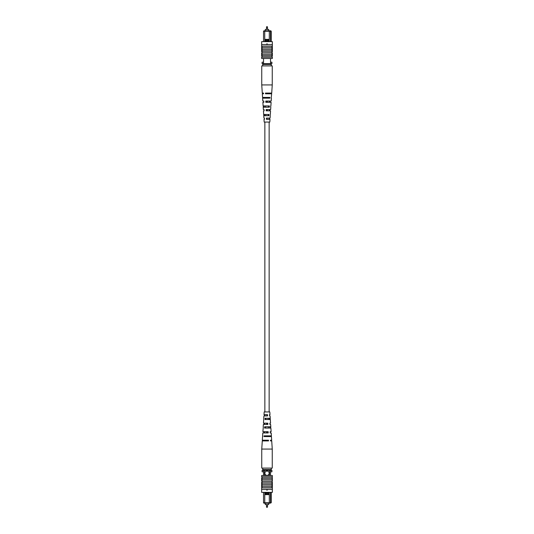 <?xml version="1.0" encoding="UTF-8"?>
<svg xmlns="http://www.w3.org/2000/svg" width="534" height="534" viewBox="0 0 534 534"><rect width="100%" height="100%" fill="white"/><g stroke="black" fill="none" stroke-linecap="round" stroke-linejoin="round"><path stroke-width="0.8" d="M266.88 26.7A0.36 0.36 0 0 0 266.513 27.06L267.487 27.06A0.36 0.36 0 0 0 267.12 26.7L267.12 26.7A0.36 0.36 0 0 1 267.487 27.06L267.487 29.437M266.513 27.06L266.513 29.437M265.291 30.805L265.291 29.437L268.709 29.437L268.709 30.805M263.529 41.652L263.529 31.239L263.956 30.805L270.805 30.805L271.232 31.239L271.232 41.652M264.764 40.083L264.764 40.938L269.283 40.938L269.283 40.083L264.737 40.07L264.737 31.239L263.529 31.239M263.529 58.486L263.529 63.619M270.518 58.486L270.518 63.619M271.232 31.239L270.518 31.239L270.518 41.652M263.529 62.191L262.101 62.191L262.101 63.619L271.919 63.619L271.919 62.191L270.518 62.191M270.091 30.805L270.518 31.239L264.737 31.239L264.737 30.805M269.283 40.083L269.303 30.805M269.283 40.938L269.303 41.652M264.764 40.938L264.737 41.652M269.303 39.369L264.737 39.369M266.713 43.935L267.287 43.935M262.721 64.474L271.279 64.474L271.279 65.902L262.721 65.902L262.721 63.619M271.279 64.474L271.279 63.619M267.354 44.148L267 44.502L266.646 44.148L267.354 44.148M272.347 46.071L271.993 46.358L271.993 53.06L262.007 53.06L262.007 57.198L261.653 57.198L261.653 58.486L272.347 58.486L272.347 57.198L262.007 57.198M271.993 53.06L271.993 55.916L262.007 55.916M271.993 55.916L271.993 57.198M271.993 54.635L262.007 54.635M272.36 44.502L261.64 44.502L261.64 46.071L272.36 46.071L272.36 44.502M271.993 47.359L262.007 47.359L262.007 53.06M271.993 48.928L262.007 48.928M271.993 50.209L262.007 50.209M272.347 46.712L271.993 46.712L272.347 46.712L272.347 51.771L262.007 51.705M261.653 46.071L262.007 47.359M261.653 44.502L261.653 41.652L272.347 41.652L272.347 44.502M261.653 46.712L262.007 46.712L261.653 46.712L261.653 51.124L262.007 51.124M261.653 51.124L261.653 51.705M262.007 56.05L261.653 56.05L261.653 52.959L262.007 52.959M272.347 51.705L271.993 51.705M271.993 52.959L272.347 52.959L272.347 56.05L271.993 56.05M271.192 98.149L271.673 93.804L265.511 93.804L265.485 93.076L271.719 93.076L272.253 84.926L272.253 65.902L271.279 65.902M272.253 84.926L261.747 84.926L261.747 65.902L262.721 65.902M267.314 110.832L267.34 109.563L266.66 109.563L266.686 110.832M267.674 93.804L267.688 93.076M267.494 102.314L267.521 101.046M267.133 119.349L266.84 118.081L267.133 119.349M264.477 114.456L264.524 115.724M264.203 105.939L264.243 107.207M263.929 97.422L263.95 98.149M265.238 97.422L265.258 98.149M265.511 105.939L265.552 107.207M265.785 114.456L265.832 115.724M264.13 109.563L263.355 109.563L264.13 109.563L264.176 110.832L263.442 110.832L263.676 114.456L268.942 114.456L268.869 115.724L263.756 115.724L263.916 118.081L264.457 118.081L263.916 118.081M263.516 93.076L262.281 93.076L263.516 93.076L263.542 93.804L262.327 93.804L262.561 97.422L269.924 97.422L269.884 98.149L262.608 98.149L262.801 101.046L263.809 101.046L262.801 101.046M263.809 101.046L263.856 102.314L262.882 102.314L263.122 105.939L269.436 105.939L269.363 107.207L263.202 107.207L263.355 109.563M264.457 118.081L264.504 119.349L263.996 119.349L264.176 122.066L269.824 122.066L270.004 119.349L266.473 119.349L266.426 118.081L270.084 118.081L270.244 115.724M263.749 114.456L263.823 115.724M263.255 105.939L263.329 107.207M262.768 97.422L262.808 98.149M270.177 115.724L270.251 114.456M270.671 107.207L270.745 105.939M270.458 93.804L270.484 93.076M271.392 98.149L271.199 101.046L265.778 101.046L265.825 102.314L271.118 102.314L270.878 105.939M270.144 102.314L270.191 101.046M270.798 107.207L270.645 109.563L266.099 109.563L266.146 110.832L270.558 110.832L270.324 114.456M269.824 110.832L269.87 109.563M269.496 119.349L269.543 118.081M268.742 98.149L268.762 97.422M268.448 107.207L268.489 105.939M268.168 115.724L268.215 114.456M266.312 93.076L266.326 93.804M269.643 93.804L269.657 93.076M266.479 101.046L266.506 102.314M269.47 102.314L269.496 101.046M269.29 110.832L269.316 109.563M269.103 119.349L269.129 118.081M266.513 504.563L266.513 506.94L267.487 506.94A0.36 0.36 0 0 1 267.12 507.3L266.88 507.3A0.36 0.36 0 0 1 266.513 506.94A0.36 0.36 0 0 0 266.88 507.3L267.12 507.3M267.487 506.94L267.487 504.563M265.291 503.195L265.291 504.563L268.709 504.563L268.709 503.195M269.163 473.237A2.143 2.143 0 0 0 267.02 471.095A2.143 2.143 0 0 0 264.884 473.237A2.143 2.143 0 0 0 267.02 475.373A2.143 2.143 0 0 0 269.163 473.237M269.283 493.917L269.283 493.062L264.764 493.062L264.764 493.917L269.303 493.93L269.303 502.761L271.232 502.761L271.232 492.348M264.764 493.917L264.737 502.761L263.529 502.761L263.529 492.348M264.764 493.062L264.737 492.348M270.518 492.348L270.518 502.761L270.091 503.195L263.956 503.195L263.529 502.761M269.303 492.348L269.283 493.062M271.232 502.761L270.091 503.195M270.518 475.514L270.518 470.381M269.516 475.514L269.516 470.381M264.524 475.514L264.524 470.381M263.529 475.514L263.529 470.381M271.279 469.526L262.721 469.526L262.721 468.098L271.279 468.098L271.279 470.381L271.919 470.381L271.919 471.809L270.518 471.809M263.529 471.809L262.101 471.809L262.101 470.381L262.721 470.381L262.721 469.526M269.303 503.195L269.303 502.761L264.737 502.761L264.737 503.195M269.303 494.631L264.737 494.631M266.713 490.065L267.287 490.065M271.279 470.381L262.721 470.381M267 489.498L267.354 489.852L266.646 489.852L267 489.498M272.347 487.929L271.993 487.642L272.347 475.514L261.653 475.514L261.653 476.802L271.993 476.802M261.653 487.929L262.007 487.642L262.007 476.802M272.347 489.498L272.347 492.348L261.653 492.348L261.653 489.498M272.347 487.288L271.993 487.288L272.347 487.288L272.347 482.229L262.007 482.222L261.653 482.229L261.653 487.288L262.007 487.288L261.653 487.288M271.993 483.791L262.007 483.791M271.993 485.072L262.007 485.072M271.993 486.641L262.007 486.641M261.64 489.498L272.36 489.498L272.36 487.929L261.64 487.929L261.64 489.498M271.993 480.94L262.007 480.94M271.993 479.365L262.007 479.365M261.653 482.295L262.007 482.295M262.007 481.041L261.653 481.041L261.653 477.95L262.007 477.95M272.347 482.295L271.993 482.295M272.347 482.876L271.993 482.876M271.993 477.95L272.347 477.95L272.347 481.041L271.993 481.041M271.993 478.084L262.007 478.084M262.561 436.578L262.327 440.196L268.489 440.196L268.515 440.924L262.281 440.924L261.747 449.074L272.253 449.074L272.253 468.098L271.279 468.098M261.747 449.074L261.747 468.098L262.721 468.098M267.314 423.168L267.34 424.437L266.66 424.437L266.686 423.168M264.684 424.437L264.71 423.168M267.674 440.196L267.688 440.924M264.343 440.924L264.357 440.196M267.494 431.686L267.521 432.954M264.504 432.954L264.53 431.686M267.133 414.651L266.84 415.919L267.133 414.651M264.871 415.919L264.897 414.651M265.238 436.578L265.258 435.851M265.511 428.061L265.552 426.793M265.785 419.544L265.832 418.276M263.202 426.793L263.355 424.437L267.901 424.437L267.854 423.168L263.442 423.168L263.823 418.276M264.13 424.437L264.176 423.168M263.516 440.924L263.542 440.196M262.608 435.851L262.801 432.954L268.222 432.954L268.175 431.686L262.882 431.686L263.329 426.793M263.809 432.954L263.856 431.686M263.756 418.276L263.916 415.919L267.574 415.919L267.527 414.651L263.996 414.651L264.176 411.934L269.824 411.934L270.004 414.651L269.496 414.651L269.543 415.919L270.084 415.919L269.543 415.919M264.457 415.919L264.504 414.651M262.768 436.578L262.808 435.851M270.484 440.924L271.719 440.924L270.484 440.924L270.458 440.196L271.673 440.196L271.439 436.578L264.076 436.578L264.116 435.851L271.392 435.851L271.199 432.954L270.191 432.954L271.199 432.954M270.191 432.954L270.144 431.686L271.118 431.686L270.878 428.061L264.564 428.061L264.637 426.793L270.798 426.793L270.645 424.437L269.87 424.437L270.645 424.437M269.87 424.437L269.824 423.168L270.558 423.168L270.324 419.544L265.058 419.544L265.131 418.276L270.244 418.276L270.084 415.919M270.177 418.276L270.251 419.544M270.671 426.793L270.745 428.061M271.192 435.851L271.232 436.578M269.476 418.276L269.523 419.544M269.757 426.793L269.797 428.061M270.05 435.851L270.07 436.578M268.742 435.851L268.762 436.578M268.448 426.793L268.489 428.061M268.168 418.276L268.215 419.544M266.312 440.924L266.326 440.196M266.479 432.954L266.506 431.686M269.143 411.934L269.143 122.066M264.857 411.934L264.857 122.066M262.281 93.076L261.747 84.926M271.719 440.924L272.253 449.074"/></g></svg>
